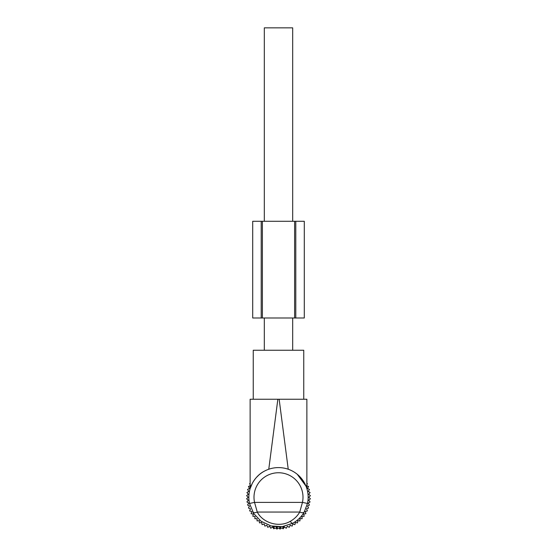 <?xml version="1.0" encoding="UTF-8"?>
<svg xmlns="http://www.w3.org/2000/svg" width="557" height="557" viewBox="0 0 557 557"><rect width="100%" height="100%" fill="white"/><g stroke="black" fill="none" stroke-linecap="round" stroke-linejoin="round"><path stroke-width="0.84" d="M264.317 350.242L264.317 317.998M264.317 221.282L264.317 27.85L292.683 27.85L292.683 221.282M292.683 350.242L292.683 317.998M276.321 526.831L276.564 528.196L280.436 528.196L280.679 526.831L273.076 526.407L273.39 528.196L274.03 528.196L274.03 526.574M276.564 528.196L274.03 528.196M283.527 528.196L280.436 528.196M283.61 528.196L283.931 526.407L280.679 526.831M304.206 512.05C303.502 512.955 302.012 512.962 299.736 512.057L302.458 502.386L307.499 503.465L304.206 512.05C301.532 516.729 297.703 520.468 292.717 523.281L282.176 526.678L270.987 525.94L261.08 521.255L253.79 513.658L249.501 503.465L254.542 502.386L257.264 512.057C254.988 512.962 253.498 512.955 252.794 512.05L253.79 513.658M307.499 503.465A29.66 29.66 0 0 0 264.283 471.222C255.44 475.678 251.096 484.966 250.128 488.6L252.391 483.177M256.498 477.356L258.692 475.177M253.247 399.244L253.247 350.242L303.753 350.242L303.753 399.244M256.338 399.244L277.852 399.244L250.128 399.244L250.128 488.6M268.766 469.231L277.852 399.244L306.872 399.244L306.872 488.6M264.283 471.222A29.66 29.66 0 0 0 249.501 503.465A29.66 29.66 0 0 1 264.283 471.222L264.526 471.083M288.234 469.231L279.148 399.244M297.25 474.272L306.002 486.143M305.347 484.646L306.301 486.909M303.398 481.13L298.308 475.177M306.524 485.641L308.571 486.491L307.527 488.447L309.483 489.492L308.251 491.33L310.096 492.562L308.689 494.275L310.402 495.681L308.836 497.248L310.402 498.814L308.689 500.221L310.096 501.934L308.251 503.166L309.483 505.011L307.527 506.055L308.571 508.012L306.524 508.854L307.373 510.908L305.25 511.549L305.897 513.672L303.718 514.104L304.157 516.276L301.95 516.492L302.166 518.699L299.951 518.699L299.951 520.913L297.744 520.698L297.529 522.905L295.349 522.473L294.918 524.645L292.801 523.998L292.153 526.121L290.106 525.272L289.257 527.319L287.308 526.274L286.263 528.231L284.418 526.999L283.186 528.844L282.399 528.196M306.872 484.806L307.373 483.594L306.872 483.441M250.476 485.641L248.429 486.491L249.473 488.447L247.517 489.492L248.749 491.33L246.904 492.562L248.311 494.275L246.598 495.681L248.164 497.248L246.598 498.814L248.311 500.221L246.904 501.934L248.749 503.166L247.517 505.011L249.473 506.055L248.429 508.012L250.476 508.854L249.627 510.908L251.75 511.549L251.103 513.672L253.282 514.104L252.843 516.276L255.05 516.492L254.834 518.699L257.049 518.699L257.049 520.913L259.256 520.698L259.471 522.905L261.651 522.473L262.082 524.645L264.199 523.998L264.847 526.121L266.894 525.272L267.743 527.319L269.692 526.274L270.737 528.231L272.582 526.999L273.814 528.844L274.601 528.196M276.154 528.196L276.933 529.15L277.887 528.196M279.113 528.196L280.067 529.15L280.846 528.196M250.128 483.441L249.627 483.594L250.128 484.806M261.212 317.998L262.382 317.998L262.382 221.282L252.711 221.282L252.711 317.998L261.212 317.998L261.212 221.282M262.382 317.998L294.618 317.998L294.618 221.282L262.382 221.282M294.618 317.998L295.788 317.998L295.788 221.282L294.618 221.282M295.788 317.998L304.289 317.998L304.289 221.282L295.788 221.282M279.788 528.196L279.788 526.88M277.212 528.196L277.212 526.88M282.97 528.196L282.97 526.574M299.736 512.057L257.264 512.057C262.688 522.751 278.911 528.064 290.246 521.331C294.361 519.013 297.522 515.921 299.736 512.057M302.458 502.386L254.542 502.386A24.501 24.501 0 0 1 293.149 477.614A24.501 24.501 0 0 1 302.458 502.386M292.717 523.281C292.188 523.476 291.367 522.828 290.246 521.331"/></g></svg>
